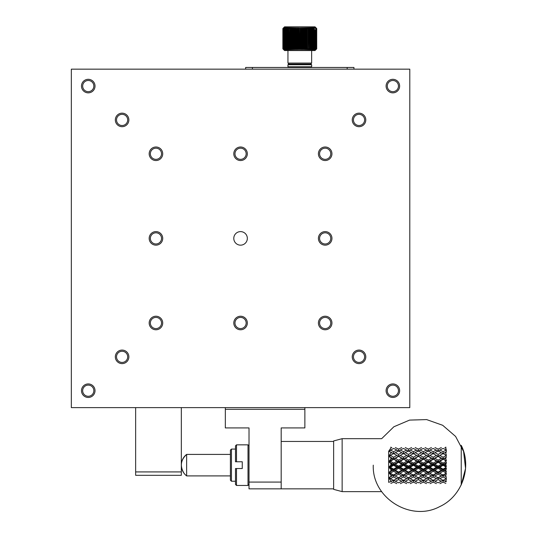 <?xml version="1.0" encoding="UTF-8"?>
<svg xmlns="http://www.w3.org/2000/svg" width="537" height="537" viewBox="0 0 537 537"><rect width="100%" height="100%" fill="white"/><g stroke="black" fill="none" stroke-linecap="round" stroke-linejoin="round"><path stroke-width="0.81" d="M342.136 438.682L342.136 491.63L333.638 489.355L333.638 440.951L342.136 438.682L381.659 438.682L393.869 426.767L409.57 420.102L426.613 419.585L442.689 425.291L455.598 436.44L463.585 451.51L465.552 468.452L461.243 484.951L461.243 445.354C472.251 467.217 461.995 496.416 439.736 506.592C410.892 522.259 371.893 497.953 373.269 465.156M445.844 480.736L444.844 481.246L445.844 481.743L446.388 478.574L445.844 478.923L445.844 478.427L443.099 476.93L443.099 475.265L445.844 476.52L445.844 475.393L444.844 475.957M445.844 469.6L444.844 470.197L445.844 470.801L446.388 468.13L443.099 469.956L444.844 470.197M445.844 463.612L444.844 464.223L445.844 464.827L446.388 462.599L443.099 464.438L444.844 464.223M445.844 457.692L444.844 458.283L445.844 458.873L445.844 457.692L446.388 457.175L443.099 458.947L444.844 458.283M445.844 452.1L444.844 452.644L445.844 453.194L445.844 452.1L446.388 452.1L445.844 449.778L443.099 448.402L439.884 450.019L443.099 451.704L445.844 450.254M444.844 447.556L445.844 448.039L445.844 447.079M445.844 448.039L446.388 450.516L445.844 449.778M443.099 451.704L443.099 453.731L444.844 452.644M446.388 455.423L443.099 453.604L439.884 455.41L443.099 457.262L445.844 455.671L445.844 455.148L446.388 455.423L445.844 453.194M445.844 458.873L446.388 460.759L443.099 458.947L438.145 461.672L439.884 461.229L443.099 463.163L445.844 461.505L445.844 460.954L443.099 458.947L438.145 456.296L439.884 455.41M445.844 464.827L446.388 466.277L443.099 464.438L438.145 467.21L439.884 467.224L443.099 469.157L445.844 467.499L445.844 466.942L443.099 465.277L443.099 464.438L433.198 458.947L434.943 458.283L438.145 460.189L441.347 458.283L433.198 453.604L429.983 455.41L433.198 457.262L436.406 455.41L435.796 455.061M445.844 470.801L446.388 471.754L443.099 469.956L438.145 472.647L443.099 474.97L445.844 473.392L445.844 472.855L443.099 471.238L443.099 469.956L433.198 464.438L434.943 464.223L438.145 466.17L441.347 464.223L438.145 462.283L438.145 461.672L428.244 467.21L429.983 467.224L433.198 469.157L436.406 467.224L433.198 465.277L433.198 464.438L428.244 461.672L429.983 461.229L433.198 463.163L436.406 461.229L433.198 458.947L428.244 461.672L423.297 458.947L425.042 458.283L428.244 460.189L431.453 458.283L428.244 456.41L429.983 455.41M445.844 476.52L443.099 475.265L438.145 477.762L443.099 480.36L445.844 478.923M445.844 473.392L446.388 473.533L443.099 475.265L433.198 469.956L434.943 470.197L438.145 472.104L441.347 470.197L438.145 468.277L438.145 467.21L428.244 472.647L433.198 474.97L436.406 473.124L433.198 471.238L433.198 469.956L423.297 464.438L425.042 464.223L428.244 466.17L431.453 464.223L428.244 462.283L428.244 461.672L418.343 467.21L420.088 467.224L423.297 469.157L426.506 467.224L423.297 465.277L423.297 464.438L418.343 461.672L420.088 461.229L423.297 463.163L426.506 461.229L423.297 458.947L418.343 461.672L413.396 458.947L415.141 458.283L418.343 460.189L421.552 458.283L418.343 456.296L420.088 455.41L423.297 457.262L426.506 455.41L423.297 453.604L420.088 455.41M446.388 473.533L445.844 475.393M445.844 483.421L443.099 482.112L443.099 480.132L444.844 481.246M445.844 481.743L446.388 481.615M445.844 455.671L446.388 457.175M446.388 460.759L445.844 460.954M445.844 461.505L446.388 462.599M446.388 466.277L445.844 466.942M445.844 467.499L446.388 468.13M446.388 471.754L445.844 472.855M446.388 476.943L445.844 478.427M443.099 457.262L443.099 458.947L441.347 458.283M443.099 463.163L443.099 464.438L441.347 464.223M443.099 459.316L439.884 461.229M443.099 469.157L443.099 469.956L441.347 470.197M443.099 465.277L439.884 467.224M443.099 474.97L441.347 475.957L438.145 474.131L438.145 472.647L433.198 475.265L438.145 477.735L441.347 475.957M443.099 471.238L439.884 473.124M443.099 476.93L439.884 478.675M443.099 482.112L439.884 483.636M434.943 447.556L438.145 449.127L438.145 451.302L439.884 450.019M440.501 455.061L433.198 458.947L425.895 455.061M438.145 449.127L441.347 447.556M443.099 453.731L438.145 450.926L434.943 452.644L438.145 454.423L441.347 452.644M438.145 454.423L438.145 456.296L436.406 455.41M438.145 460.189L438.145 461.672L436.406 461.229M438.145 456.41L434.943 458.283M438.145 466.17L438.145 467.21L436.406 467.224M438.145 462.283L434.943 464.223M438.145 472.104L438.145 472.647L436.406 473.124M438.145 468.277L434.943 470.197M438.145 477.735L433.198 475.265L428.244 477.762L433.198 480.36L436.406 478.675L433.198 476.93L433.198 475.265L423.297 469.956L425.042 470.197L428.244 472.104L431.453 470.197L428.244 468.277L428.244 467.21L418.343 472.647L423.297 474.97L426.506 473.124L423.297 471.238L423.297 469.956L413.396 464.438L415.141 464.223L418.343 466.17L421.552 464.223L418.343 462.283L418.343 461.672L408.449 467.21L410.187 467.224L413.396 469.157L416.605 467.224L413.396 465.277L413.396 464.438L408.449 461.672L410.187 461.229L413.396 463.163L416.605 461.229L413.396 458.947L408.449 461.672L403.495 458.947L405.24 458.283L408.449 460.189L411.651 458.283L408.449 456.296L410.187 455.41L413.396 457.262L416.605 455.41L413.396 453.604L410.187 455.41M438.145 474.131L434.943 475.957M443.099 480.132L441.347 481.246L438.145 479.601L438.145 477.762L436.406 478.675M438.145 479.601L434.943 481.246L438.145 482.817L441.347 481.246M438.145 451.302L433.198 448.402L429.983 450.019L433.198 451.704L433.198 453.731L434.943 452.644M436.406 483.636L433.198 482.112L433.198 480.132L434.943 481.246M433.198 451.704L436.406 450.019M433.198 457.262L433.198 458.947L431.453 458.283M433.198 463.163L433.198 464.438L431.453 464.223M433.198 459.316L429.983 461.229M433.198 469.157L433.198 469.956L431.453 470.197M433.198 465.277L429.983 467.224M433.198 474.97L431.453 475.957L428.244 474.131L428.244 472.647L423.297 475.265L428.244 477.735L431.453 475.957M433.198 471.238L429.983 473.124M433.198 476.93L429.983 478.675M433.198 482.112L429.983 483.636M425.042 447.556L428.244 449.127L428.244 451.302L429.983 450.019M430.6 455.061L423.297 458.947L415.994 455.061M428.244 449.127L431.453 447.556M433.198 453.731L428.244 450.926L425.042 452.644L428.244 454.423L431.453 452.644M428.244 454.423L428.244 456.296L426.506 455.41M428.244 460.189L428.244 461.672L426.506 461.229M428.244 456.41L425.042 458.283M428.244 466.17L428.244 467.21L426.506 467.224M428.244 462.283L425.042 464.223M428.244 472.104L428.244 472.647L426.506 473.124M428.244 468.277L425.042 470.197M428.244 477.735L423.297 475.265L418.343 477.762L423.297 480.36L426.506 478.675L423.297 476.93L423.297 475.265L413.396 469.956L415.141 470.197L418.343 472.104L421.552 470.197L418.343 468.277L418.343 467.21L408.449 472.647L413.396 474.97L416.605 473.124L413.396 471.238L413.396 469.956L403.495 464.438L405.24 464.223L408.449 466.17L411.651 464.223L408.449 462.283L408.449 461.672L398.548 467.21L400.287 467.224L403.495 469.157L406.704 467.224L403.495 465.277L403.495 464.438L398.548 461.672L400.287 461.229L403.495 463.163L406.704 461.229L403.495 458.947L398.548 461.672L393.594 458.947L395.339 458.283L398.548 460.189L401.75 458.283L398.548 456.296L400.287 455.41L403.495 457.262L406.704 455.41L403.495 453.604L400.287 455.41M428.244 474.131L425.042 475.957M433.198 480.132L431.453 481.246L428.244 479.601L428.244 477.762L426.506 478.675M428.244 479.601L425.042 481.246L428.244 482.817L431.453 481.246M428.244 451.302L423.297 448.402L420.088 450.019L423.297 451.704L423.297 453.731L425.042 452.644M426.506 483.636L423.297 482.112L423.297 480.132L425.042 481.246M423.297 451.704L426.506 450.019M423.297 457.262L423.297 458.947L421.552 458.283M423.297 463.163L423.297 464.438L421.552 464.223M423.297 459.316L420.088 461.229M423.297 469.157L423.297 469.956L421.552 470.197M423.297 465.277L420.088 467.224M423.297 474.97L421.552 475.957L418.343 474.131L418.343 472.647L413.396 475.265L418.343 477.735L421.552 475.957M423.297 471.238L420.088 473.124M423.297 476.93L420.088 478.675M423.297 482.112L420.088 483.636M415.141 447.556L418.343 449.127L418.343 451.302L420.088 450.019M420.699 455.061L413.396 458.947L406.093 455.061M418.343 449.127L421.552 447.556M423.297 453.731L418.343 450.926L415.141 452.644L418.343 454.423L421.552 452.644M418.343 454.423L418.343 456.296L416.605 455.41M418.343 460.189L418.343 461.672L416.605 461.229M418.343 456.41L415.141 458.283M418.343 466.17L418.343 467.21L416.605 467.224M418.343 462.283L415.141 464.223M418.343 472.104L418.343 472.647L416.605 473.124M418.343 468.277L415.141 470.197M418.343 477.735L413.396 475.265L408.449 477.762L413.396 480.36L416.605 478.675L413.396 476.93L413.396 475.265L403.495 469.956L405.24 470.197L408.449 472.104L411.651 470.197L408.449 468.277L408.449 467.21L398.548 472.647L403.495 474.97L406.704 473.124L403.495 471.238L403.495 469.956L393.594 464.438L395.339 464.223L398.548 466.17L401.75 464.223L398.548 462.283L398.548 461.672L388.647 467.21L390.849 467.499L393.594 469.157L396.809 467.224L393.594 465.277L393.594 464.438L388.647 461.672L390.849 461.505L393.594 463.163L396.809 461.229L393.594 458.947L388.647 461.672L391.849 458.283L388.647 456.296L390.849 455.671L393.594 457.262L396.809 455.41L393.594 453.604L388.647 456.296L390.849 453.194L391.849 452.644L388.647 451.302L390.849 450.254L393.594 451.704L396.809 450.019L393.594 448.402L388.647 451.302L390.849 448.039L391.849 447.556M418.343 474.131L415.141 475.957M423.297 480.132L421.552 481.246L418.343 479.601L418.343 477.762L416.605 478.675M418.343 479.601L415.141 481.246L418.343 482.817L421.552 481.246M418.343 451.302L413.396 448.402L410.187 450.019L413.396 451.704L413.396 453.731L415.141 452.644M416.605 483.636L413.396 482.112L413.396 480.132L415.141 481.246M413.396 451.704L416.605 450.019M413.396 457.262L413.396 458.947L411.651 458.283M413.396 463.163L413.396 464.438L411.651 464.223M413.396 459.316L410.187 461.229M413.396 469.157L413.396 469.956L411.651 470.197M413.396 465.277L410.187 467.224M413.396 474.97L411.651 475.957L408.449 474.131L408.449 472.647L403.495 475.265L408.449 477.735L411.651 475.957M413.396 471.238L410.187 473.124M413.396 476.93L410.187 478.675M413.396 482.112L410.187 483.636M405.24 447.556L408.449 449.127L408.449 451.302L410.187 450.019M410.798 455.061L403.495 458.947L396.192 455.061M408.449 449.127L411.651 447.556M413.396 453.731L408.449 450.926L405.24 452.644L408.449 454.423L411.651 452.644M408.449 454.423L408.449 456.296L406.704 455.41M408.449 460.189L408.449 461.672L406.704 461.229M408.449 456.41L405.24 458.283M408.449 466.17L408.449 467.21L406.704 467.224M408.449 462.283L405.24 464.223M408.449 472.104L408.449 472.647L406.704 473.124M408.449 468.277L405.24 470.197M408.449 477.735L403.495 475.265L398.548 477.762L403.495 480.36L406.704 478.675L403.495 476.93L403.495 475.265L393.594 469.956L395.339 470.197L398.548 472.104L401.75 470.197L398.548 468.277L398.548 467.21L388.647 472.647L393.594 474.97L396.809 473.124L393.594 471.238L393.594 469.956L388.647 467.21L391.849 464.223L388.647 461.672L388.647 472.647L391.849 470.197L388.647 467.21L390.849 466.942L390.849 467.499M408.449 474.131L405.24 475.957M413.396 480.132L411.651 481.246L408.449 479.601L408.449 477.762L406.704 478.675M408.449 479.601L405.24 481.246L408.449 482.817L411.651 481.246M408.449 451.302L403.495 448.402L400.287 450.019L403.495 451.704L403.495 453.731L405.24 452.644M406.704 483.636L403.495 482.112L403.495 480.132L405.24 481.246M403.495 451.704L406.704 450.019M403.495 457.262L403.495 458.947L401.75 458.283M403.495 463.163L403.495 464.438L401.75 464.223M403.495 459.316L400.287 461.229M403.495 469.157L403.495 469.956L401.75 470.197M403.495 465.277L400.287 467.224M403.495 474.97L401.75 475.957L398.548 474.131L398.548 472.647L393.594 475.265L398.548 477.735L401.75 475.957M403.495 471.238L400.287 473.124M403.495 476.93L400.287 478.675M403.495 482.112L400.287 483.636M395.339 447.556L398.548 449.127L398.548 451.302L400.287 450.019M400.897 455.061L393.594 458.947L388.647 456.296L388.647 461.672L390.849 460.954L390.849 461.505M398.548 449.127L401.75 447.556M403.495 453.731L398.548 450.926L395.339 452.644L398.548 454.423L401.75 452.644M398.548 454.423L398.548 456.296L396.809 455.41M398.548 460.189L398.548 461.672L396.809 461.229M398.548 456.41L395.339 458.283M398.548 466.17L398.548 467.21L396.809 467.224M398.548 462.283L395.339 464.223M398.548 472.104L398.548 472.647L396.809 473.124M398.548 468.277L395.339 470.197M398.548 477.735L393.594 475.265L388.647 477.762L393.594 480.36L396.809 478.675L393.594 476.93L393.594 475.265L388.647 472.647L388.647 477.762L391.849 475.957L388.647 472.647L390.849 472.855L390.849 473.392M398.548 474.131L395.339 475.957M403.495 480.132L401.75 481.246L398.548 479.601L398.548 477.762L396.809 478.675M398.548 479.601L395.339 481.246L398.548 482.817L401.75 481.246M393.594 451.704L393.594 453.731L395.339 452.644M396.809 483.636L393.594 482.112L393.594 480.132L395.339 481.246M398.548 451.302L396.809 450.019M390.849 449.778L390.849 450.254M388.647 451.302L388.647 456.296L390.996 455.061L390.849 455.671M393.594 457.262L393.594 458.947L391.849 458.283M393.594 459.316L390.849 460.954M393.594 463.163L393.594 464.438L391.849 464.223M393.594 465.277L390.849 466.942M393.594 469.157L393.594 469.956L391.849 470.197M393.594 471.238L390.849 472.855M393.594 474.97L391.849 475.957M393.594 476.93L390.849 478.427L388.647 477.762L388.647 482.327L391.849 481.246L390.849 480.736L388.647 477.762M390.849 478.427L390.849 478.923M393.594 482.112L390.849 483.421M390.849 447.079L390.849 448.039M393.594 453.731L391.849 452.644M390.849 452.1L390.849 453.194M390.849 457.692L390.849 458.873M390.849 463.612L390.849 464.827M390.849 469.6L390.849 470.801M390.849 475.393L390.849 476.52M393.594 480.132L391.849 481.246M390.849 480.736L390.849 481.743M71.334 69.159L409.791 69.159L409.791 407.617L71.334 407.617L71.334 69.159L71.334 363.616M233.79 238.388A6.766 6.766 0 0 0 243.946 244.248A6.766 6.766 0 0 0 243.946 232.521A6.766 6.766 0 0 0 233.79 238.388M325.174 160.543A6.766 6.766 0 0 0 331.04 150.387A6.766 6.766 0 0 0 319.314 150.387A6.766 6.766 0 0 0 325.174 160.543M359.025 363.616A6.766 6.766 0 0 0 364.885 353.46A6.766 6.766 0 0 0 353.158 353.46A6.766 6.766 0 0 0 359.025 363.616M240.563 160.543A6.766 6.766 0 0 0 246.423 150.387A6.766 6.766 0 0 0 234.703 150.387A6.766 6.766 0 0 0 240.563 160.543M240.563 329.772A6.766 6.766 0 0 0 246.423 319.616A6.766 6.766 0 0 0 234.703 319.616A6.766 6.766 0 0 0 240.563 329.772M352.252 119.926A6.766 6.766 0 0 0 362.408 125.786A6.766 6.766 0 0 0 362.408 114.066A6.766 6.766 0 0 0 352.252 119.926M122.1 363.616A6.766 6.766 0 0 0 127.96 353.46A6.766 6.766 0 0 0 116.24 353.46A6.766 6.766 0 0 0 122.1 363.616M115.334 119.926A6.766 6.766 0 0 0 125.483 125.786A6.766 6.766 0 0 0 125.483 114.066A6.766 6.766 0 0 0 115.334 119.926M386.096 86.081A6.766 6.766 0 0 0 396.252 91.941A6.766 6.766 0 0 0 396.252 80.221A6.766 6.766 0 0 0 386.096 86.081M325.174 329.772A6.766 6.766 0 0 0 331.04 319.616A6.766 6.766 0 0 0 319.314 319.616A6.766 6.766 0 0 0 325.174 329.772M392.869 397.461A6.766 6.766 0 0 0 398.729 387.311A6.766 6.766 0 0 0 387.002 387.311A6.766 6.766 0 0 0 392.869 397.461M149.179 238.388A6.766 6.766 0 0 0 159.335 244.248A6.766 6.766 0 0 0 159.335 232.521A6.766 6.766 0 0 0 149.179 238.388M155.945 160.543A6.766 6.766 0 0 0 161.812 150.387A6.766 6.766 0 0 0 150.085 150.387A6.766 6.766 0 0 0 155.945 160.543M318.407 238.388A6.766 6.766 0 0 0 328.563 244.248A6.766 6.766 0 0 0 328.563 232.521A6.766 6.766 0 0 0 318.407 238.388M81.483 86.081A6.766 6.766 0 0 0 91.639 91.941A6.766 6.766 0 0 0 91.639 80.221A6.766 6.766 0 0 0 81.483 86.081M88.256 397.461A6.766 6.766 0 0 0 94.116 387.311A6.766 6.766 0 0 0 82.396 387.311A6.766 6.766 0 0 0 88.256 397.461M155.945 329.772A6.766 6.766 0 0 0 161.812 319.616A6.766 6.766 0 0 0 150.085 319.616A6.766 6.766 0 0 0 155.945 329.772M325.174 159.355A5.585 5.585 0 0 0 330.758 153.77A5.585 5.585 0 0 0 325.174 148.185A5.585 5.585 0 0 0 319.589 153.77A5.585 5.585 0 0 0 325.174 159.355A5.585 5.585 0 0 1 319.589 153.77A5.585 5.585 0 0 1 325.174 148.185M359.025 362.435A5.585 5.585 0 0 0 364.61 356.85A5.585 5.585 0 0 0 359.025 351.265A5.585 5.585 0 0 0 353.44 356.85A5.585 5.585 0 0 0 359.025 362.435A5.585 5.585 0 0 1 353.44 356.85A5.585 5.585 0 0 1 359.025 351.265M240.563 159.355A5.585 5.585 0 0 0 246.147 153.77A5.585 5.585 0 0 0 240.563 148.185A5.585 5.585 0 0 0 234.978 153.77A5.585 5.585 0 0 0 240.563 159.355A5.585 5.585 0 0 1 234.978 153.77A5.585 5.585 0 0 1 240.563 148.185M240.563 328.584A5.585 5.585 0 0 0 246.147 322.999A5.585 5.585 0 0 0 240.563 317.414A5.585 5.585 0 0 0 234.978 322.999A5.585 5.585 0 0 0 240.563 328.584A5.585 5.585 0 0 1 234.978 322.999A5.585 5.585 0 0 1 240.563 317.414M353.44 119.926A5.585 5.585 0 0 0 359.025 125.51A5.585 5.585 0 0 0 364.61 119.926A5.585 5.585 0 0 0 359.025 114.341A5.585 5.585 0 0 0 353.44 119.926M122.1 362.435A5.585 5.585 0 0 0 127.685 356.85A5.585 5.585 0 0 0 122.1 351.265A5.585 5.585 0 0 0 116.516 356.85A5.585 5.585 0 0 0 122.1 362.435A5.585 5.585 0 0 1 116.516 356.85A5.585 5.585 0 0 1 122.1 351.265M116.516 119.926A5.585 5.585 0 0 0 122.1 125.51A5.585 5.585 0 0 0 127.685 119.926A5.585 5.585 0 0 0 122.1 114.341A5.585 5.585 0 0 0 116.516 119.926M387.284 86.081A5.585 5.585 0 0 0 392.869 91.666A5.585 5.585 0 0 0 398.454 86.081A5.585 5.585 0 0 0 392.869 80.496A5.585 5.585 0 0 0 387.284 86.081M325.174 328.584A5.585 5.585 0 0 0 330.758 322.999A5.585 5.585 0 0 0 325.174 317.414A5.585 5.585 0 0 0 319.589 322.999A5.585 5.585 0 0 0 325.174 328.584A5.585 5.585 0 0 1 319.589 322.999A5.585 5.585 0 0 1 325.174 317.414M392.869 396.279A5.585 5.585 0 0 0 398.454 390.694A5.585 5.585 0 0 0 392.869 385.11A5.585 5.585 0 0 0 387.284 390.694A5.585 5.585 0 0 0 392.869 396.279A5.585 5.585 0 0 1 387.284 390.694A5.585 5.585 0 0 1 392.869 385.11M150.36 238.388A5.585 5.585 0 0 0 155.945 243.973A5.585 5.585 0 0 0 161.53 238.388A5.585 5.585 0 0 0 155.945 232.803A5.585 5.585 0 0 0 150.36 238.388M155.945 159.355A5.585 5.585 0 0 0 161.53 153.77A5.585 5.585 0 0 0 155.945 148.185A5.585 5.585 0 0 0 150.36 153.77A5.585 5.585 0 0 0 155.945 159.355A5.585 5.585 0 0 1 150.36 153.77A5.585 5.585 0 0 1 155.945 148.185M319.589 238.388A5.585 5.585 0 0 0 325.174 243.973A5.585 5.585 0 0 0 330.758 238.388A5.585 5.585 0 0 0 325.174 232.803A5.585 5.585 0 0 0 319.589 238.388M82.671 86.081A5.585 5.585 0 0 0 88.256 91.666A5.585 5.585 0 0 0 93.841 86.081A5.585 5.585 0 0 0 88.256 80.496A5.585 5.585 0 0 0 82.671 86.081M88.256 396.279A5.585 5.585 0 0 0 93.841 390.694A5.585 5.585 0 0 0 88.256 385.11A5.585 5.585 0 0 0 82.671 390.694A5.585 5.585 0 0 0 88.256 396.279A5.585 5.585 0 0 1 82.671 390.694A5.585 5.585 0 0 1 88.256 385.11M155.945 328.584A5.585 5.585 0 0 0 161.53 322.999A5.585 5.585 0 0 0 155.945 317.414A5.585 5.585 0 0 0 150.36 322.999A5.585 5.585 0 0 0 155.945 328.584A5.585 5.585 0 0 1 150.36 322.999A5.585 5.585 0 0 1 155.945 317.414M245.637 67.467L245.637 69.159L245.637 67.467L353.943 67.467L353.943 69.159M304.868 407.617L304.868 427.922L281.18 427.922L281.18 488.845L249.02 488.845L249.02 427.922L225.332 427.922L225.332 407.617M281.18 482.078L249.02 482.078M225.332 409.308L304.868 409.308M181.331 407.617L181.331 471.922L135.639 471.922L135.639 407.617M181.331 471.922L181.331 475.305L135.639 475.305L135.639 471.922M248.007 485.461L248.007 444.844L236.502 444.844L236.502 461.766L242.254 461.766L242.254 468.539L236.502 468.539L236.502 485.461L248.007 485.461L249.02 484.448M236.502 444.844L235.488 445.864L235.488 461.766L236.502 461.766M236.502 468.539L235.488 468.539L235.488 484.448L236.502 485.461M230.407 454.409L186.634 454.409L186.634 475.903L230.407 475.903M184.037 473.272A13.539 13.539 0 0 1 186.634 454.409C180.64 459.987 179.774 466.277 184.037 473.272A13.539 13.539 0 0 0 186.634 475.903M230.407 450.113L230.407 480.192L231.447 481.233L231.447 449.08L230.407 450.113M235.488 481.233L231.447 481.233M310.963 64.078L288.624 64.078L287.946 64.755L311.641 64.755L310.963 64.078M288.624 67.467L287.946 66.789L311.641 66.789L311.641 64.755M287.946 66.789L287.946 64.755M288.96 64.078L287.946 63.064L311.641 63.064L311.641 50.545M316.709 48.847L316.716 28.542L315.702 27.528L316.709 28.542L316.709 48.847L315.675 49.86L316.716 48.847L315.024 50.545L284.563 50.545L282.871 48.847L282.871 28.542L283.885 27.528L282.885 28.542L282.885 48.847L282.925 28.542L283.959 27.528L283.006 28.542L283.006 48.847L283.086 28.542L284.133 27.528L283.221 28.542L283.221 48.847L283.348 28.542L284.409 27.528L283.543 28.542L283.543 48.847L283.717 28.542L284.771 27.528L283.959 28.542L283.959 48.847L284.18 28.542L285.234 27.528L284.482 28.542L284.482 48.847L284.744 28.542L285.778 27.528L285.093 28.542L285.093 48.847L285.395 28.542L286.416 27.528L285.798 28.542L285.798 48.847L286.14 48.847L286.14 28.542L287.134 27.528L286.583 28.542L286.583 48.847L286.966 48.847L286.966 28.542L287.926 27.528L287.456 28.542L287.456 48.847L287.872 48.847L287.872 28.542L288.799 27.528L288.403 28.542L288.403 48.847L288.846 48.847L288.846 28.542L289.732 27.528L289.416 48.847L289.893 48.847L289.893 28.542L290.732 27.528L290.497 48.847L291 48.847L291 28.542L291.786 27.528L291.638 48.847L292.162 48.847L292.162 28.542L292.887 27.528L292.826 48.847L293.37 48.847L293.37 28.542L294.034 27.528L294.034 49.86L293.37 48.847M315.212 48.847L314.125 49.86L314.897 48.847L314.897 30.233L315.447 48.847L315.447 30.233L315.904 28.542L315.031 27.528L316.669 28.542L315.675 27.528M314.622 48.847L313.541 49.86L314.252 48.847L314.252 28.542L313.541 27.528L314.326 28.266L314.622 30.233L314.897 48.847M313.937 48.847L312.87 49.86L313.521 48.847L313.521 28.542L312.87 27.528L313.937 28.542L314.252 48.847M312.306 28.542L312.306 48.847L311.292 49.86L311.802 48.847L311.802 28.542L311.292 27.528L312.306 28.542L312.702 28.542L312.118 27.528L313.165 28.542L313.165 48.847L313.521 48.847M313.165 48.847L312.118 49.86L312.702 48.847L312.702 28.542M312.306 48.847L312.702 48.847M311.373 48.847L310.393 49.86L310.829 48.847L310.829 28.542L310.393 27.528L311.373 28.542L311.373 48.847L311.802 48.847M310.373 48.847L309.433 49.86L309.789 48.847L309.789 28.542L309.433 27.528L310.373 28.542L310.373 48.847L310.829 48.847M308.178 28.542L308.178 48.847L307.332 49.86L307.332 27.528L308.178 28.542L308.688 28.542L308.406 27.528L309.305 28.542L309.305 48.847L309.789 48.847M309.305 48.847L308.406 49.86L308.688 28.542M308.178 48.847L308.688 48.847M306.996 48.847L306.211 49.86L306.211 27.528L306.996 28.542L306.996 48.847L307.526 48.847M305.775 48.847L305.05 49.86L305.05 27.528L305.775 28.542L305.775 48.847L306.325 48.847M303.224 28.542L303.224 48.847L302.633 49.86L302.499 48.847L302.633 27.528L303.224 28.542L303.801 28.542L303.855 27.528L304.513 28.542L304.513 48.847L305.076 48.847M304.513 48.847L303.855 49.86L303.801 48.847L303.801 28.542M303.224 48.847L303.801 48.847M301.915 48.847L301.398 49.86L301.183 48.847L301.398 27.528L301.915 28.542L301.915 48.847L302.499 48.847M300.586 48.847L300.149 49.86L299.854 48.847L300.149 27.528L300.586 28.542L300.586 48.847L301.183 48.847M297.934 28.542L297.934 48.847L297.652 49.86L297.203 48.847L297.203 28.542L297.652 27.528L297.934 28.542L298.525 28.542L298.901 27.528L299.257 28.542L299.257 48.847L299.854 48.847M299.257 48.847L298.901 49.86L298.525 48.847L298.525 28.542M297.934 48.847L298.525 48.847M296.619 48.847L296.424 49.86L295.9 48.847L295.9 28.542L296.424 27.528L296.619 48.847L297.203 48.847M294.034 27.528L294.061 28.542L294.618 28.542L295.216 27.528L295.323 28.542L295.323 48.847L295.9 48.847M295.323 48.847L295.216 49.86L294.618 48.847L294.618 28.542M294.061 28.542L294.061 48.847L294.618 48.847M294.061 48.847L294.034 49.86M292.826 48.847L292.887 49.86L292.162 48.847M291.638 48.847L291.786 49.86L291 48.847M290.497 48.847L290.732 49.86L289.893 48.847M289.416 48.847L289.732 49.86L288.846 48.847M288.403 48.847L288.799 49.86L287.872 48.847M287.456 48.847L287.926 49.86L286.966 48.847M286.583 48.847L287.134 49.86L286.14 48.847M285.798 48.847L286.416 49.86L285.395 48.847M285.093 48.847L285.778 49.86L284.744 48.847M284.482 48.847L285.234 49.86L284.18 48.847M283.959 48.847L284.771 49.86L283.717 48.847M283.543 48.847L284.409 49.86L283.348 48.847M283.221 48.847L284.133 49.86L283.086 48.847M283.006 48.847L283.959 49.86L282.925 48.847M282.885 48.847L283.885 49.86L282.871 48.847L282.871 28.542L284.563 26.85L314.158 26.85L315.635 28.468M316.716 48.847L316.709 28.542M315.675 49.86L316.669 48.847L316.669 28.542M316.615 28.542L316.669 48.847M316.615 48.847L315.561 49.86L316.515 48.847L316.515 28.542M316.414 28.542L316.515 48.847M316.414 48.847L315.34 49.86L316.259 48.847L316.259 28.542M316.112 28.542L316.259 48.847M316.112 48.847L315.031 49.86L315.904 48.847L315.904 28.542M315.716 28.542L315.904 48.847M315.716 48.847L314.622 49.86L315.447 48.847M285.798 28.542L286.14 28.542M286.583 28.542L286.966 28.542M287.456 28.542L287.872 28.542M288.403 28.542L288.846 28.542M289.416 28.542L289.893 28.542M290.497 28.542L291 28.542M291.638 28.542L292.162 28.542M292.826 28.542L293.37 28.542M295.216 27.528L295.216 49.86M295.323 28.542L295.9 28.542M296.424 27.528L296.424 49.86M296.619 28.542L297.203 28.542M297.652 27.528L297.652 49.86M298.901 27.528L298.901 49.86M299.257 28.542L299.854 28.542M300.149 27.528L300.149 49.86M300.586 28.542L301.183 28.542M301.398 27.528L301.398 49.86M301.915 28.542L302.499 28.542M302.633 27.528L302.633 49.86M303.855 27.528L303.855 49.86M304.513 28.542L305.076 28.542M305.775 28.542L306.325 28.542M306.996 28.542L307.526 28.542M309.305 28.542L309.789 28.542M310.373 28.542L310.829 28.542M311.373 28.542L311.802 28.542M313.165 28.542L313.521 28.542M314.326 28.266L313.031 26.85M316.716 28.542L315.024 26.85L314.158 26.85M333.638 488.845L281.18 488.845M347.177 67.467L347.177 69.159M252.41 69.159L252.41 67.467M381.659 491.63L342.136 491.63M249.02 445.864L248.007 444.844M235.488 449.08L231.447 449.08M310.963 67.467L311.641 66.789M287.946 63.064L287.946 50.545M310.621 64.078L311.641 63.064M333.638 441.461L281.18 441.461"/></g></svg>
